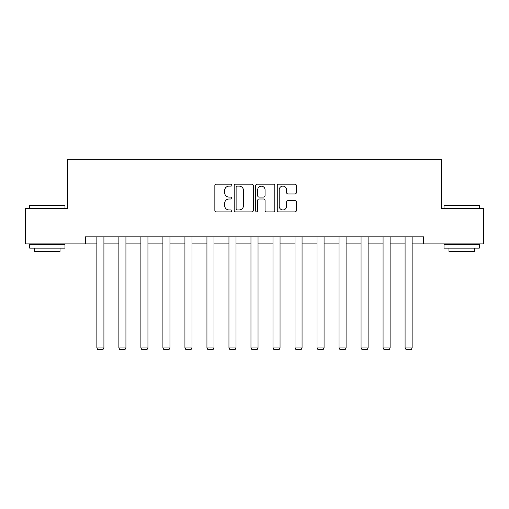 <?xml version="1.0" encoding="UTF-8"?>
<svg xmlns="http://www.w3.org/2000/svg" width="509" height="509" viewBox="0 0 509 509"><rect width="100%" height="100%" fill="white"/><g stroke="black" fill="none" stroke-linecap="round" stroke-linejoin="round"><path stroke-width="0.76" d="M231.919 185.155A0.967 0.967 0 0 0 230.952 184.182L216.23 184.182A1.387 1.387 0 0 0 214.849 185.569L214.849 210.503A1.387 1.387 0 0 0 216.23 211.89L230.952 211.89A0.967 0.967 0 0 0 231.919 210.917A0.967 0.967 0 0 0 230.952 209.95L229.044 209.95A4.435 4.435 0 0 1 224.615 205.515L224.615 203.435A4.435 4.435 0 0 1 229.044 199.006L230.952 199.006A0.967 0.967 0 0 0 231.919 198.033A0.967 0.967 0 0 0 230.952 197.066L229.044 197.066A4.435 4.435 0 0 1 224.615 192.631L224.615 190.557A4.435 4.435 0 0 1 229.044 186.122L230.952 186.122A0.967 0.967 0 0 0 231.919 185.155M294.985 193.948A1.387 1.387 0 0 0 296.372 192.561L296.372 185.569A1.387 1.387 0 0 0 294.985 184.182L278.639 184.182A1.387 1.387 0 0 0 277.252 185.569L277.252 210.503A1.387 1.387 0 0 0 278.639 211.89L294.985 211.89A1.387 1.387 0 0 0 296.372 210.503L296.372 202.054A1.387 1.387 0 0 0 294.985 200.667L287.986 200.667A1.387 1.387 0 0 0 286.605 202.054L286.605 206.24A3.703 3.703 0 0 1 282.896 209.95A3.703 3.703 0 0 1 279.193 206.24L279.193 189.825A3.703 3.703 0 0 1 282.896 186.122A3.703 3.703 0 0 1 286.605 189.825L286.605 192.561A1.387 1.387 0 0 0 287.986 193.948L294.985 193.948M85.429 243.9L25.45 243.9L25.45 208.62L67.506 208.62L67.506 159.228L441.494 159.228L441.494 208.62L483.55 208.62L483.55 243.9L423.571 243.9L423.571 236.844L85.429 236.844L85.429 243.9L96.863 243.9M253.285 185.569A1.387 1.387 0 0 0 251.904 184.182L235.559 184.182A1.387 1.387 0 0 0 234.172 185.569L234.172 210.503A1.387 1.387 0 0 0 235.559 211.89L251.904 211.89A1.387 1.387 0 0 0 253.285 210.503L253.285 185.569M257.096 184.182L273.441 184.182A1.387 1.387 0 0 1 274.828 185.569L274.828 210.503A1.387 1.387 0 0 1 273.441 211.89L266.449 211.89A1.387 1.387 0 0 1 265.062 210.503L265.062 200.387A1.387 1.387 0 0 0 263.675 199.006L259.036 199.006A1.387 1.387 0 0 0 257.649 200.387L257.649 210.917A0.967 0.967 0 0 1 256.682 211.89A0.967 0.967 0 0 1 255.715 210.917L255.715 185.569A1.387 1.387 0 0 1 257.096 184.182M103.919 243.9L118.877 243.9M125.933 243.9L140.891 243.9M147.947 243.9L162.905 243.9M169.961 243.9L184.926 243.9M191.982 243.9L206.94 243.9M213.996 243.9L228.955 243.9M236.011 243.9L250.969 243.9M258.031 243.9L272.989 243.9M280.045 243.9L295.004 243.9M302.06 243.9L317.018 243.9M324.074 243.9L339.039 243.9M346.095 243.9L361.053 243.9M368.109 243.9L383.067 243.9M390.123 243.9L405.081 243.9M412.137 243.9L423.571 243.9M237.079 186.122A0.967 0.967 0 0 0 236.112 187.089L236.112 208.976A0.967 0.967 0 0 0 237.079 209.95L239.09 209.95A4.435 4.435 0 0 0 243.525 205.515L243.525 190.557A4.435 4.435 0 0 0 239.09 186.122L237.079 186.122M265.062 189.895A3.703 3.703 0 0 0 261.359 186.192A3.703 3.703 0 0 0 257.649 189.895L257.649 195.679A1.387 1.387 0 0 0 259.036 197.066L263.675 197.066A1.387 1.387 0 0 0 265.062 195.679L265.062 189.895M103.919 236.844L103.919 347.94L96.863 347.94L96.863 236.844M103.919 347.94L102.856 349.772L97.919 349.772L96.863 347.94M30.107 205.089L64.541 205.089L64.967 205.515L29.681 205.515L30.107 205.089M47.324 248.137L29.681 248.137L29.681 244.606L64.967 244.606L64.967 248.137L47.324 248.137M60.024 248.137L60.024 251.382L34.625 251.382L34.625 248.137M444.459 205.089L478.893 205.089L479.319 205.515L444.033 205.515L444.459 205.089M461.676 248.137L444.033 248.137L444.033 244.606L479.319 244.606L479.319 248.137L461.676 248.137M474.375 248.137L474.375 251.382L448.976 251.382L448.976 248.137M125.933 236.844L125.933 347.94L118.877 347.94L118.877 236.844M125.933 347.94L124.877 349.772L119.933 349.772L118.877 347.94M147.947 236.844L147.947 347.94L140.891 347.94L140.891 236.844M147.947 347.94L146.891 349.772L141.954 349.772L140.891 347.94M169.961 236.844L169.961 347.94L162.905 347.94L162.905 236.844M169.961 347.94L168.905 349.772L163.968 349.772L162.905 347.94M191.982 236.844L191.982 347.94L184.926 347.94L184.926 236.844M191.982 347.94L190.92 349.772L185.982 349.772L184.926 347.94M213.996 236.844L213.996 347.94L206.94 347.94L206.94 236.844M213.996 347.94L212.94 349.772L207.996 349.772L206.94 347.94M236.011 236.844L236.011 347.94L228.955 347.94L228.955 236.844M236.011 347.94L234.954 349.772L230.017 349.772L228.955 347.94M258.031 236.844L258.031 347.94L250.969 347.94L250.969 236.844M258.031 347.94L256.969 349.772L252.031 349.772L250.969 347.94M280.045 236.844L280.045 347.94L272.989 347.94L272.989 236.844M280.045 347.94L278.983 349.772L274.046 349.772L272.989 347.94M302.06 236.844L302.06 347.94L295.004 347.94L295.004 236.844M302.06 347.94L301.004 349.772L296.06 349.772L295.004 347.94M324.074 236.844L324.074 347.94L317.018 347.94L317.018 236.844M324.074 347.94L323.018 349.772L318.08 349.772L317.018 347.94M346.095 236.844L346.095 347.94L339.039 347.94L339.039 236.844M346.095 347.94L345.032 349.772L340.095 349.772L339.039 347.94M368.109 236.844L368.109 347.94L361.053 347.94L361.053 236.844M368.109 347.94L367.046 349.772L362.109 349.772L361.053 347.94M390.123 236.844L390.123 347.94L383.067 347.94L383.067 236.844M390.123 347.94L389.067 349.772L384.123 349.772L383.067 347.94M412.137 236.844L412.137 347.94L405.081 347.94L405.081 236.844M412.137 347.94L411.081 349.772L406.144 349.772L405.081 347.94M29.681 208.62L29.681 205.515M37.73 244.606L37.73 243.9M56.919 244.606L56.919 243.9M64.967 208.62L64.967 205.515M444.033 208.62L444.033 205.515M452.081 244.606L452.081 243.9M471.27 244.606L471.27 243.9M479.319 208.62L479.319 205.515"/></g></svg>
